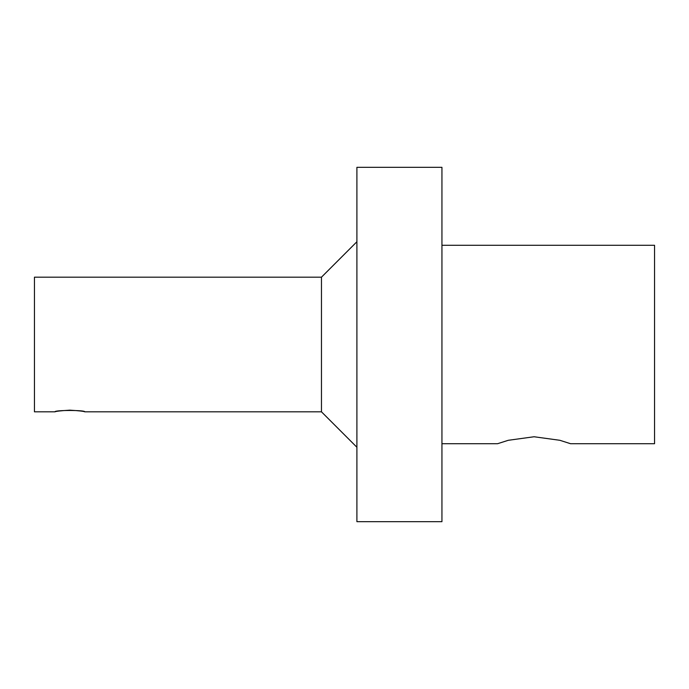 <?xml version="1.0" encoding="UTF-8"?>
<svg xmlns="http://www.w3.org/2000/svg" width="689" height="689" viewBox="0 0 689 689"><rect width="100%" height="100%" fill="white"/><g stroke="black" fill="none" stroke-linecap="round" stroke-linejoin="round"><path stroke-width="1.03" d="M84.764 411.824C85.686 410.024 54.078 410.024 54.999 411.824C55.887 411.273 60.847 410.722 69.882 410.162C78.925 410.722 83.886 411.273 84.764 411.824L321.47 411.824L356.902 447.256M441.942 443.716L497.579 443.716L508.275 440.297L534.07 436.757L559.873 440.297L570.57 443.716L654.55 443.716L654.55 245.284L441.942 245.284M321.47 411.824L321.47 277.176L34.45 277.176L34.45 411.824L54.999 411.824M356.902 167.332L356.902 521.668L441.942 521.668L441.942 167.332L356.902 167.332M321.47 277.176L356.902 241.744"/></g></svg>
